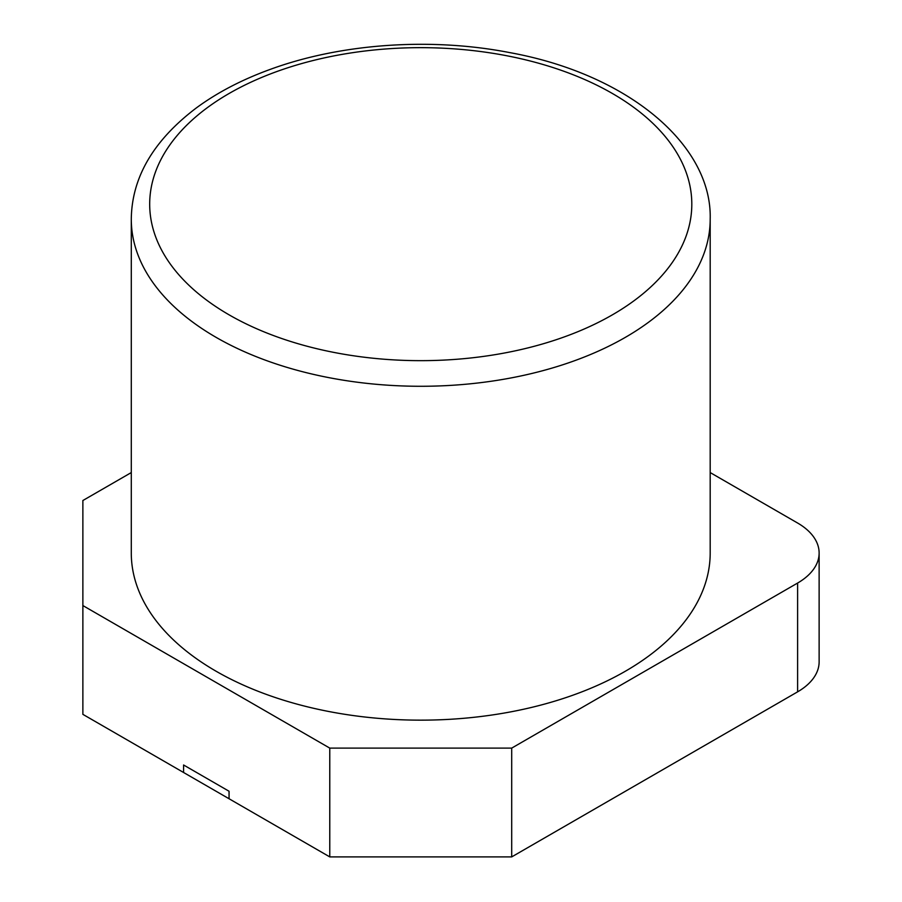 <?xml version="1.0" encoding="UTF-8"?>
<svg xmlns="http://www.w3.org/2000/svg" width="902" height="902" viewBox="0 0 902 902"><rect width="100%" height="100%" fill="white"/><g stroke="black" fill="none" stroke-linecap="round" stroke-linejoin="round"><path stroke-width="1.35" d="M329.771 748.108L82.871 605.558L82.871 714.35L183.58 772.495L183.58 764.986L229.063 791.246L229.063 798.755L329.771 856.9L511.705 856.9L797.605 691.845A73.513 42.439 0 0 0 819.129 661.831L819.129 553.039A73.513 42.439 180 0 1 797.605 583.053L511.705 748.108L329.771 748.108L329.771 856.9M710.19 472.569L797.605 523.025A73.513 42.439 180 0 1 819.129 553.039M82.871 605.558L82.871 500.52L131.286 472.569M511.705 856.9L511.705 748.108M183.58 772.495L183.58 764.986L229.063 791.246L229.063 798.755L183.58 772.495M710.19 219.163L710.19 553.039A289.452 167.118 180 0 1 531.515 707.427A289.452 167.118 180 0 1 216.063 671.212A289.452 167.118 180 0 1 131.286 553.039L131.286 219.163A289.452 167.118 0 0 0 216.063 337.337A289.452 167.118 0 0 0 531.515 373.552A289.452 167.118 0 0 0 710.19 219.163C712.287 144.985 628.254 74.02 509.45 52.553C430.897 37.264 341.339 43.465 271.006 69.104C242.277 79.477 217.359 92.444 196.241 108.003C153.419 140.464 131.771 177.525 131.286 219.163M797.605 583.053L797.605 691.845M229.063 314.821A271.074 156.508 180 0 1 350.585 52.992A271.074 156.508 180 0 1 682.577 244.667A271.074 156.508 180 0 1 229.063 314.821"/></g></svg>
